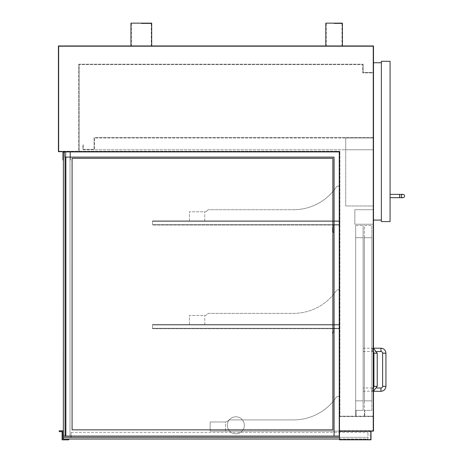 <?xml version="1.0" encoding="UTF-8"?>
<svg xmlns="http://www.w3.org/2000/svg" width="463" height="463" viewBox="0 0 463 463"><rect width="100%" height="100%" fill="white"/><g stroke="black" fill="none" stroke-linecap="round" stroke-linejoin="round"><path stroke-width="0.35" stroke-dasharray="2.31 1.74" d="M381.373 221.569L381.373 61.29L390.077 61.29L390.077 221.569L381.373 221.569M151.69 23.15L130.965 23.15M141.325 45.953L151.69 45.953L141.325 45.953M342.4 23.15L325.819 23.15M334.112 45.953L325.819 45.953L334.112 45.953M373.496 416.179L339.501 416.179L373.496 416.179L373.496 72.899L362.714 72.899L362.714 64.606L79.138 64.606L362.714 64.606L362.714 72.899L373.496 72.899L373.496 416.179M62.974 151.673L64.837 151.673L62.974 151.673L62.974 159.961L63.385 159.961L63.385 152.084L70.017 152.084L70.017 159.961L70.434 159.961L70.434 151.673L64.837 151.673L339.501 151.673L339.501 431.105L373.496 431.105L373.496 45.953L58.413 45.953L58.413 151.673L339.501 151.673L79.138 151.673L339.501 151.673L339.501 436.077L334.06 436.077L334.06 157.113L70.434 157.113L70.434 152.084L339.084 152.084L70.434 152.084L70.434 157.113L70.434 151.673L70.434 157.113L334.06 157.113L334.06 436.077L339.501 436.077L339.501 151.673L64.837 151.673L70.434 151.673L70.434 152.084L339.084 152.084L339.084 436.077L334.06 436.077L334.06 157.113L334.06 436.077L339.084 436.077L339.084 152.084L70.434 152.084L70.434 151.673L339.501 151.673L339.501 436.077L334.06 436.077L339.084 436.077L339.084 152.084L339.084 436.077L334.06 436.077L334.06 157.113L334.06 436.077L334.06 157.113L64.837 157.113L334.06 157.113L64.837 157.113L64.837 151.673L64.837 157.113L64.837 151.673L64.837 152.084L70.017 152.084L70.017 159.961L70.434 159.961L70.434 151.673L64.837 151.673L64.837 152.084L64.837 151.673L64.837 152.084L70.017 152.084L65.046 152.084L65.046 436.077L339.084 436.077L339.084 152.084L65.873 152.084L65.873 436.077L339.084 436.077L339.084 152.084L65.873 152.084L65.873 436.077L339.084 436.077L339.084 152.084L65.873 152.084L65.873 436.077L339.084 436.077L339.084 152.084L65.873 152.084L65.873 436.077L339.084 436.077L339.084 152.084L65.873 152.084L65.873 436.077L339.084 436.077L339.084 152.084L65.873 152.084L65.873 157.113M79.138 151.673L79.138 64.606L79.138 151.673M141.325 23.567L151.279 23.567L141.325 23.567M141.325 46.369L151.279 46.369L141.325 46.369M334.112 23.567L341.989 23.567L334.112 23.567M334.112 46.369L341.989 46.369L334.112 46.369M339.911 416.59L373.08 416.59L339.911 416.59L339.911 151.256L339.911 416.59M339.911 430.688L373.08 430.688L339.911 430.688M363.131 72.488L363.131 64.195L363.131 72.488L373.08 72.488L363.131 72.488M78.727 64.195L363.131 64.195L78.727 64.195L78.727 151.256L339.911 151.256L78.727 151.256L78.727 64.195M373.08 416.59L373.08 72.488L373.08 416.59M58.824 151.256L339.911 151.256L58.824 151.256L58.824 46.369L373.08 46.369L373.08 430.688L373.08 46.369L58.824 46.369L58.824 151.256M345.716 137.991L345.716 149.763L345.716 137.991L94.481 137.991L94.481 149.763L345.716 149.763L94.481 149.763L94.481 137.991L345.716 137.991L345.716 149.763L373.496 149.763L373.496 137.991L345.716 137.991L345.716 149.763L373.496 149.763L82.871 149.763L82.871 144.705L83.288 144.705L83.288 149.352L94.064 149.352L83.288 149.352L83.288 144.705L82.871 144.705L82.871 149.763L373.496 149.763L373.496 137.991L373.496 205.983L345.716 205.983L345.716 137.991L373.496 137.991L345.716 137.991L345.716 205.983L373.496 205.983L373.496 137.991L345.716 137.991M373.496 137.575L373.496 149.763L373.496 137.575L94.064 137.575L94.064 149.352L94.064 137.575L373.496 137.575M71.14 436.077L71.14 432.344L71.14 437.321L367.981 437.321L63.263 437.321L63.263 439.022L339.501 439.022M63.263 438.982L367.981 438.982L367.981 432.344L367.981 438.982L63.263 438.982M244.354 425.3A8.502 8.502 0 0 1 235.852 433.796A8.502 8.502 0 0 1 227.356 425.3A8.502 8.502 0 0 1 235.852 416.798A8.502 8.502 0 0 1 244.354 425.3A8.502 8.502 0 0 1 235.852 433.796A8.502 8.502 0 0 1 227.356 425.3A8.502 8.502 0 0 1 235.852 416.798A8.502 8.502 0 0 1 244.354 425.3A8.502 8.502 0 0 1 235.852 433.796A8.502 8.502 0 0 1 227.356 425.3A8.502 8.502 0 0 1 235.852 416.798A8.502 8.502 0 0 1 244.354 425.3A8.502 8.502 0 0 1 235.852 433.796A8.502 8.502 0 0 1 227.356 425.3A8.502 8.502 0 0 1 235.852 416.798A8.502 8.502 0 0 1 244.354 425.3M339.084 221.32L152.524 221.32L152.524 224.636L339.084 224.636L152.524 224.636L339.084 224.636L339.084 225.053L339.084 220.909L339.084 225.053L339.084 220.909L339.084 224.636L333.696 224.636L333.696 231.685A0.417 0.417 0 0 1 333.279 232.102A0.417 0.417 0 0 1 332.868 231.685L332.868 227.541L332.451 227.541L332.451 231.685A0.828 0.828 0 0 0 333.279 232.519A0.828 0.828 0 0 0 334.112 231.685L334.112 225.053L339.501 225.053L339.501 187.741A1.661 1.661 0 0 0 336.468 186.815A1.661 1.661 0 0 1 339.501 187.741A1.661 1.661 0 0 0 336.468 186.815A51.821 51.821 0 0 1 293.467 209.716A51.821 51.821 0 0 0 336.468 186.815A51.821 51.821 0 0 1 293.467 209.716L208.906 209.716A2.072 2.072 0 0 0 207.245 210.543A2.072 2.072 0 0 1 208.906 209.716A2.072 2.072 0 0 0 207.245 210.543A3.108 3.108 0 0 1 204.762 211.788A3.108 3.108 0 0 0 207.245 210.543A3.108 3.108 0 0 1 204.762 211.788L189.419 211.788L189.419 220.909L339.501 220.909L339.501 187.741A1.661 1.661 0 0 0 336.468 186.815A51.821 51.821 0 0 1 293.467 209.716L208.906 209.716A2.072 2.072 0 0 0 207.245 210.543A3.108 3.108 0 0 1 204.762 211.788L189.419 211.788L189.419 220.909L339.501 220.909L204.762 220.909L339.501 220.909L333.696 220.909L333.696 221.32L339.084 221.32L339.084 224.636L333.696 224.636L333.696 231.685A0.417 0.417 0 0 1 333.279 232.102A0.417 0.417 0 0 1 332.868 231.685L332.868 227.541L332.451 227.541L332.451 231.685A0.828 0.828 0 0 0 333.279 232.519A0.828 0.828 0 0 0 334.112 231.685L334.112 225.053L339.501 225.053L339.501 220.909L333.696 220.909L333.696 221.32L339.084 221.32L339.084 224.636L152.524 224.636L152.524 225.053L339.084 225.053L152.524 225.053L152.524 220.909L339.084 220.909L152.524 220.909L152.524 221.32L339.084 221.32L339.084 224.636L152.524 224.636L339.084 224.636L339.084 221.32L152.524 221.32L152.524 225.053L339.084 225.053L152.524 225.053L152.524 220.909L339.084 220.909L152.524 220.909L152.524 221.32L339.084 221.32L152.524 221.32L152.524 224.636L152.524 221.32L339.084 221.32M339.501 151.673L339.501 436.077M373.496 209.716L373.496 224.225L373.496 209.716L354.837 209.716L354.837 224.225L373.496 224.225L354.837 224.225L354.837 209.716L373.496 209.716M373.496 62.742L373.496 220.075L373.496 62.742L381.373 62.742L381.373 220.075L381.373 62.742M373.496 220.075L381.373 220.075M390.077 196.034L390.077 194.373L390.077 196.034M204.762 315.43A3.108 3.108 0 0 0 207.245 314.192A2.072 2.072 0 0 1 208.906 313.358L293.467 313.358A51.821 51.821 0 0 0 336.468 290.463A1.661 1.661 0 0 1 339.501 291.389L339.501 324.551L204.762 324.551L204.762 315.43L204.762 324.551L339.501 324.551L339.501 291.389A1.661 1.661 0 0 0 336.468 290.463A51.821 51.821 0 0 1 293.467 313.358L208.906 313.358A2.072 2.072 0 0 0 207.245 314.192A3.108 3.108 0 0 1 204.762 315.43L189.419 315.43L189.419 324.551L339.501 324.551L339.501 291.389A1.661 1.661 0 0 0 336.468 290.463A51.821 51.821 0 0 1 293.467 313.358L208.906 313.358A2.072 2.072 0 0 0 207.245 314.192A3.108 3.108 0 0 1 204.762 315.43L189.419 315.43L189.419 324.551L339.501 324.551L339.501 291.389A1.661 1.661 0 0 0 336.468 290.463A51.821 51.821 0 0 1 293.467 313.358L208.906 313.358A2.072 2.072 0 0 0 207.245 314.192A3.108 3.108 0 0 1 204.762 315.43M204.762 220.909L204.762 211.788L204.762 220.909M225.487 421.984A3.108 3.108 0 0 0 227.975 420.74A2.072 2.072 0 0 1 229.636 419.906L293.467 419.906A51.821 51.821 0 0 0 336.468 397.011A1.661 1.661 0 0 1 339.501 397.937L339.501 431.105L225.487 431.105L225.487 421.984L210.15 421.984L210.15 431.105L339.501 431.105L339.501 397.937A1.661 1.661 0 0 0 336.468 397.011A51.821 51.821 0 0 1 293.467 419.906L229.636 419.906A2.072 2.072 0 0 0 227.975 420.74A3.108 3.108 0 0 1 225.487 421.984L210.15 421.984L210.15 431.105L339.501 431.105L339.501 397.937A1.661 1.661 0 0 0 336.468 397.011A51.821 51.821 0 0 1 293.467 419.906L229.636 419.906A2.072 2.072 0 0 0 227.975 420.74A3.108 3.108 0 0 1 225.487 421.984L225.487 431.105L339.501 431.105L339.501 397.937A1.661 1.661 0 0 0 336.468 397.011A51.821 51.821 0 0 1 293.467 419.906L229.636 419.906A2.072 2.072 0 0 0 227.975 420.74A3.108 3.108 0 0 1 225.487 421.984M356.082 410.374L356.082 416.179L355.671 416.179L355.671 225.469L355.671 416.179L356.082 416.179L356.082 410.374L363.131 410.374L363.131 225.469L363.131 410.374L356.082 410.374M355.671 400.836L363.131 400.836L363.131 237.698L363.131 400.836L355.671 400.836L363.131 400.836L355.671 400.836L355.671 237.698L355.671 400.836L355.671 237.698L363.131 237.698L355.671 237.698L363.131 237.698L355.671 237.698L355.671 400.836M355.671 225.469L363.131 225.469L355.671 225.469M364.375 416.179L364.792 416.179L364.792 410.374L371.835 410.374L371.835 225.469L371.835 410.374L364.792 410.374L364.792 416.179L364.375 416.179L364.375 225.469L371.835 225.469L364.375 225.469L364.375 416.179M364.375 237.698L364.375 400.836L371.835 400.836L371.835 237.698L371.835 400.836L364.375 400.836L364.375 237.698L371.835 237.698L364.375 237.698L371.835 237.698L364.375 237.698L364.375 400.836L371.835 400.836L364.375 400.836L364.375 237.698M363.131 349.843L363.131 351.504L363.131 349.843M363.131 351.504L372.252 351.504L372.252 349.843L372.252 351.504A1.661 1.661 0 0 1 373.496 352.065M373.496 387.421A1.661 1.661 0 0 1 372.252 387.988L372.252 391.304L372.252 387.988L363.131 387.988L363.131 389.643L363.131 387.988M363.131 389.643L363.131 391.304L363.131 389.643M371.835 349.843L371.835 351.504L371.835 349.843M371.835 389.643L371.835 391.304L371.835 389.643M370.591 431.516L339.501 431.516L370.591 431.516L370.591 439.393L339.501 439.393L339.501 431.516L339.501 439.393L370.591 439.393L370.591 431.516M339.501 431.105L371.008 431.105L371.008 439.809L339.501 439.809L339.501 431.105L371.008 431.105M71.14 432.344L367.981 432.344L71.14 432.344M71.14 437.321L339.501 437.321M363.131 400.836L363.131 237.698L363.131 400.836M371.835 400.836L371.835 237.698L371.835 400.836M339.084 324.968L152.524 324.968L152.524 328.284L339.084 328.284L152.524 328.284L339.084 328.284L339.084 328.701L339.084 324.551L339.084 328.701L339.084 324.551L339.084 328.284L333.696 328.284L333.696 333.262A0.417 0.417 0 0 1 333.279 333.673A0.417 0.417 0 0 1 332.868 333.262L332.868 330.773L332.451 330.773L332.451 333.262A0.828 0.828 0 0 0 333.279 334.089A0.828 0.828 0 0 0 334.112 333.262L334.112 328.701L339.501 328.701L339.501 324.551L333.696 324.551L333.696 324.968L339.084 324.968L339.084 328.284L333.696 328.284L333.696 333.262A0.417 0.417 0 0 1 333.279 333.673A0.417 0.417 0 0 1 332.868 333.262L332.868 330.773L332.451 330.773L332.451 333.262A0.828 0.828 0 0 0 333.279 334.089A0.828 0.828 0 0 0 334.112 333.262L334.112 328.701L339.501 328.701L339.501 324.551L333.696 324.551L333.696 324.968L339.084 324.968L339.084 328.284L152.524 328.284L152.524 328.701L339.084 328.701L152.524 328.701L152.524 324.551L339.084 324.551L152.524 324.551L152.524 324.968L339.084 324.968L339.084 328.284L152.524 328.284L339.084 328.284L339.084 324.968L152.524 324.968L152.524 328.701L339.084 328.701L152.524 328.701L152.524 324.551L339.084 324.551L152.524 324.551L152.524 324.968L339.084 324.968L152.524 324.968L152.524 328.284L152.524 324.968L339.084 324.968M63.385 152.084L65.046 152.084L65.046 436.077L63.344 436.077L63.385 152.084M65.046 436.077L65.046 157.113M70.017 152.084L70.017 436.077L70.017 152.084M332.868 158.305L332.868 429.861L72.089 429.861L72.089 158.305L332.868 158.305L332.868 429.861L72.089 429.861L72.089 158.305L332.868 158.305L332.868 429.861L72.089 429.861L72.089 158.305L332.868 158.305M334.06 436.077L339.084 436.077L339.084 152.084L65.873 152.084L65.873 436.077L339.084 436.077L339.084 152.084L65.873 152.084L65.873 436.077M62.1 431.643L59.241 431.643L62.1 431.643L62.1 439.85L68.732 439.85L68.732 439.022L62.927 439.022L62.927 430.81L59.241 430.81L59.241 431.643L59.241 430.81L62.927 430.81L62.927 439.022L68.732 439.022L68.732 439.85L62.1 439.85L62.1 431.643L62.1 439.85L68.732 439.85L68.732 439.022L62.927 439.022L62.927 430.81L59.241 430.81L59.241 431.643L62.1 431.643M63.263 439.022L68.732 439.022M390.077 194.373L399.615 194.373L399.615 197.689L399.615 196.034L399.615 197.689L402.932 197.689M372.252 349.843L372.252 348.188L372.252 349.843M377.229 353.159L373.913 353.159M377.229 386.327L373.913 386.327M380.956 348.188L380.956 351.504M385.934 353.159L382.617 353.159M385.934 386.327L382.617 386.327M380.956 391.304L380.956 387.988M151.279 46.369L151.279 23.567M131.376 46.369L131.376 23.567M341.989 46.369L341.989 23.567M326.236 46.369L326.236 23.567M399.615 194.373L402.932 194.373M390.077 197.689L399.615 197.689M373.496 348.344L363.131 348.188M373.496 391.142L363.131 391.304M373.496 348.188L371.835 348.188M376.94 351.504L371.835 351.504M371.835 391.304L373.496 391.304M371.835 387.988L376.94 387.988"/><path stroke-width="0.69" d="M381.373 221.569L390.077 221.569L390.077 61.29L381.373 61.29L381.373 221.569M130.965 45.953L130.965 23.15L151.69 23.15L151.69 45.953M325.819 45.953L325.819 23.15L342.4 23.15L342.4 45.953M339.501 431.105L373.496 431.105L373.496 45.953L58.413 45.953L58.413 151.673L339.501 151.673L339.501 439.809L371.008 439.809L371.008 431.105M339.501 437.321L63.263 437.321L63.263 438.982L339.501 438.982L63.263 439.022L339.501 439.022M339.501 151.673L64.837 151.673L64.837 157.113L334.06 157.113L334.06 436.077L339.501 436.077M373.496 220.075L381.373 220.075M373.496 62.742L381.373 62.742M401.271 196.034A1.661 1.661 0 0 0 402.932 197.689A1.661 1.661 0 0 0 404.587 196.034A1.661 1.661 0 0 0 402.932 194.373A1.661 1.661 0 0 0 401.271 196.034A1.661 1.661 0 0 0 402.932 197.689A1.661 1.661 0 0 0 404.587 196.034A1.661 1.661 0 0 0 402.932 194.373A1.661 1.661 0 0 0 401.271 196.034A1.661 1.661 0 0 0 402.932 197.689A1.661 1.661 0 0 0 404.587 196.034A1.661 1.661 0 0 0 402.932 194.373A1.661 1.661 0 0 0 401.271 196.034M373.496 352.065A1.661 1.661 0 0 1 373.913 353.159L377.229 353.159L373.496 348.344M377.229 353.159L377.229 386.327L373.913 386.327A1.661 1.661 0 0 1 373.496 387.421M380.956 348.188L380.956 351.504A1.661 1.661 0 0 1 382.617 353.159L385.934 353.159C385.638 350.138 383.977 348.483 380.956 348.188L373.496 348.188M385.934 386.327L382.617 386.327A1.661 1.661 0 0 1 380.956 387.988L380.956 391.304C383.977 391.009 385.638 389.348 385.934 386.327L385.934 353.159M71.14 436.077L71.14 437.321M62.974 151.673L62.974 159.961L63.385 159.961L63.385 152.084L64.837 152.084L63.385 152.084L63.344 436.077L65.046 436.077L65.046 157.113M65.873 157.113L65.873 436.077L65.046 436.077M332.868 158.305L332.868 429.861L72.089 429.861L72.089 158.305L332.868 158.305M65.873 436.077L334.06 436.077M68.732 439.022L68.732 439.85L62.1 439.85L62.1 431.643L59.241 431.643L59.241 430.81L62.927 430.81L62.927 439.022L63.263 439.022M390.077 197.689L399.615 197.689L399.615 194.373L390.077 194.373M399.615 197.689L402.932 197.689M399.615 194.373L402.932 194.373M373.913 386.327L373.913 353.159M377.229 386.327L373.496 391.142M380.956 351.504L376.94 351.504M382.617 386.327L382.617 353.159M373.496 391.304L380.956 391.304M376.94 387.988L380.956 387.988"/></g></svg>
